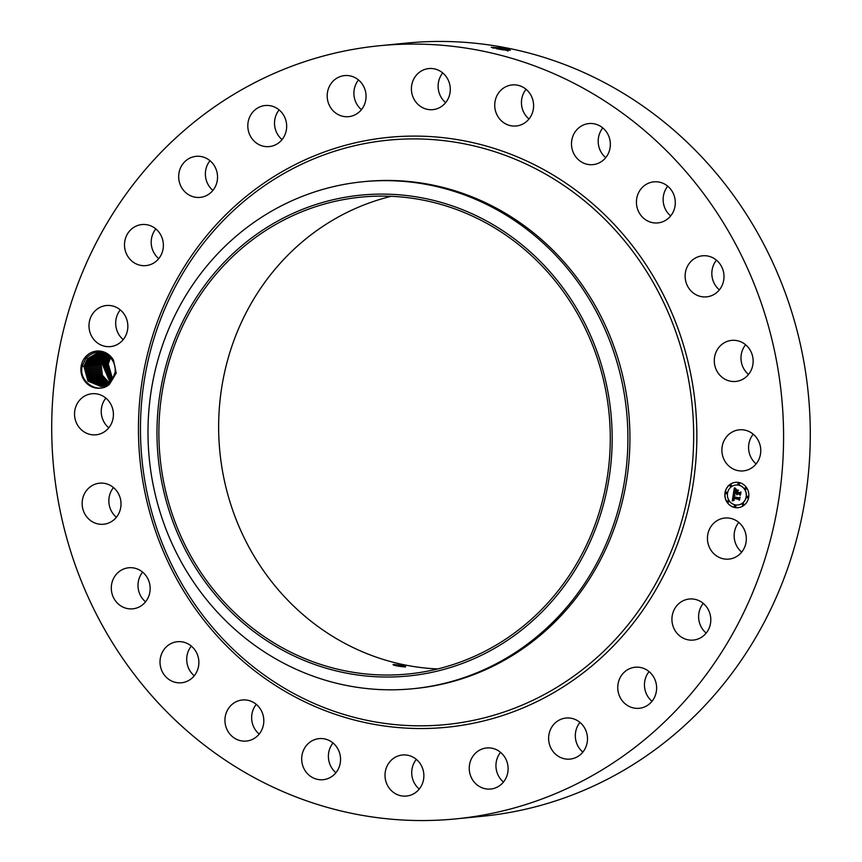 <?xml version="1.0" encoding="UTF-8"?>
<svg xmlns="http://www.w3.org/2000/svg" width="862" height="862" viewBox="0 0 862 862"><rect width="100%" height="100%" fill="white"/><g stroke="black" fill="none" stroke-linecap="round" stroke-linejoin="round"><path stroke-width="1.29" d="M405.614 666.617C404.731 665.884 391.574 663.697 393.191 664.785C394.009 665.841 407.241 667.554 405.614 666.617L405.679 666.714M525.033 249.883A239.593 225.564 84.4 0 1 601.256 505.315A239.593 225.564 84.4 0 1 408.028 674.009A239.593 225.564 84.4 0 1 244.118 621.254A239.593 225.564 84.4 0 1 167.896 365.822A239.593 225.564 84.4 0 1 361.124 197.129A239.593 225.564 84.4 0 1 525.033 249.883M437.713 668.944A239.593 225.564 84.4 0 1 303.898 615.371A239.593 225.564 84.4 0 1 223.937 375.379A239.593 225.564 84.4 0 1 391.219 196.31M311.182 206.104A241.597 227.46 -95.6 0 0 169.135 510.735A241.597 227.46 -95.6 0 0 457.97 665.033A241.597 227.46 -95.6 0 0 600.017 360.391A241.597 227.46 -95.6 0 0 311.182 206.104M465.34 677.166A254.721 239.819 84.4 0 1 412.887 688.738A254.721 239.819 84.4 0 1 238.634 632.643A254.721 239.819 -95.6 0 1 151.518 388.794A254.721 239.819 -95.6 0 1 310.579 193.303A254.721 239.819 84.4 0 1 363.021 181.731A254.721 239.819 84.4 0 1 537.285 237.826A254.721 239.819 -95.6 0 1 624.39 481.664A254.721 239.819 -95.6 0 1 465.34 677.166M363.021 181.731L365.035 181.537A254.721 239.819 84.4 0 1 539.3 237.621A254.721 239.819 84.4 0 1 620.338 509.183A254.721 239.819 84.4 0 1 414.913 688.533L412.887 688.738M189.931 733.357A388.45 365.714 84.4 0 1 66.342 319.231A388.45 365.714 84.4 0 1 379.625 45.729A388.45 365.714 84.4 0 1 645.369 131.261A388.45 365.714 84.4 0 1 768.947 545.387A388.45 365.714 84.4 0 1 455.675 818.9A388.45 365.714 84.4 0 1 189.931 733.357M84.713 357.859A18.641 17.552 84.4 0 1 113.461 360.122L111.64 359.142A17.111 16.109 84.4 0 0 110.778 358.075C102.287 350.187 93.936 350.306 85.747 358.441L82.17 366.296C78.259 381.629 97.945 394.968 109.506 384.247A18.641 17.552 84.4 0 1 86.092 382.706A18.641 17.552 84.4 0 1 84.713 357.859M113.461 360.122L116.198 373.106L109.506 384.247M742.096 551.594A20.634 19.427 84.4 0 1 728.896 559.104A20.634 19.427 84.4 0 1 709.835 548.275A20.634 19.427 84.4 0 1 711.667 525.551A20.634 19.427 84.4 0 1 724.856 518.04A20.634 19.427 84.4 0 1 743.928 528.869A20.634 19.427 84.4 0 1 742.096 551.594M679.795 602.829A20.634 19.427 84.4 0 1 689.341 599.015A20.634 19.427 84.4 0 1 709.48 612.3A20.634 19.427 84.4 0 1 702.929 636.264A20.634 19.427 84.4 0 1 693.382 640.078A20.634 19.427 84.4 0 1 673.244 626.793A20.634 19.427 84.4 0 1 679.795 602.829M630.057 668.492A20.634 19.427 84.4 0 1 635.165 667.231A20.634 19.427 84.4 0 1 656.068 683.103A20.634 19.427 84.4 0 1 644.313 707.034A20.634 19.427 84.4 0 1 639.205 708.295A20.634 19.427 84.4 0 1 618.313 692.423A20.634 19.427 84.4 0 1 630.057 668.492M565.849 718.057A20.634 19.427 84.4 0 1 566.032 718.035A20.634 19.427 84.4 0 1 587.378 736.568A20.634 19.427 84.4 0 1 570.256 759.077A20.634 19.427 84.4 0 1 570.073 759.099A20.634 19.427 84.4 0 1 548.728 740.566A20.634 19.427 84.4 0 1 565.849 718.057M491.534 748.141A20.634 19.427 84.4 0 1 508.106 769.195A20.634 19.427 84.4 0 1 490.693 789.032A20.634 19.427 84.4 0 1 485.802 788.859A20.634 19.427 84.4 0 1 469.24 767.805A20.634 19.427 84.4 0 1 486.653 747.968A20.634 19.427 84.4 0 1 491.534 748.141M412.187 756.717A20.634 19.427 84.4 0 1 423.651 778.903A20.634 19.427 84.4 0 1 406.465 796.057A20.634 19.427 84.4 0 1 396.703 794.344A20.634 19.427 84.4 0 1 385.239 772.147A20.634 19.427 84.4 0 1 402.425 754.993A20.634 19.427 84.4 0 1 412.187 756.717M333.217 743.173A20.634 19.427 84.4 0 1 339.779 765.165A20.634 19.427 84.4 0 1 323.142 779.701A20.634 19.427 84.4 0 1 309.027 775.153A20.634 19.427 84.4 0 1 302.465 753.162A20.634 19.427 84.4 0 1 319.102 738.626A20.634 19.427 84.4 0 1 333.217 743.173M260.001 708.445A20.634 19.427 84.4 0 1 262.167 729.058A20.634 19.427 84.4 0 1 246.392 741.061A20.634 19.427 84.4 0 1 228.753 732.603A20.634 19.427 84.4 0 1 226.587 711.99A20.634 19.427 84.4 0 1 242.351 699.987A20.634 19.427 84.4 0 1 260.001 708.445M197.517 654.904A20.634 19.427 84.4 0 1 181.462 682.779A20.634 19.427 84.4 0 1 161.356 669.58A20.634 19.427 84.4 0 1 177.421 641.716A20.634 19.427 84.4 0 1 197.517 654.904M150.042 586.192A20.634 19.427 84.4 0 1 132.748 608.831A20.634 19.427 84.4 0 1 111.424 590.395A20.634 19.427 84.4 0 1 128.718 567.767A20.634 19.427 84.4 0 1 150.042 586.192M120.809 506.996A20.634 19.427 84.4 0 1 103.602 524.247A20.634 19.427 84.4 0 1 82.353 500.434A20.634 19.427 84.4 0 1 99.561 483.183A20.634 19.427 84.4 0 1 120.809 506.996M111.801 422.714A20.634 19.427 84.4 0 1 95.984 434.804A20.634 19.427 84.4 0 1 76.147 405.83A20.634 19.427 84.4 0 1 91.954 393.74A20.634 19.427 84.4 0 1 111.801 422.714M123.632 339.078A20.634 19.427 84.4 0 1 110.433 346.589A20.634 19.427 84.4 0 1 91.372 335.76A20.634 19.427 84.4 0 1 93.204 313.035A20.634 19.427 84.4 0 1 106.392 305.525A20.634 19.427 84.4 0 1 125.453 316.354A20.634 19.427 84.4 0 1 123.632 339.078M155.505 261.8A20.634 19.427 84.4 0 1 145.958 265.615A20.634 19.427 84.4 0 1 125.82 252.329A20.634 19.427 84.4 0 1 132.371 228.365A20.634 19.427 84.4 0 1 141.918 224.551A20.634 19.427 84.4 0 1 162.056 237.837A20.634 19.427 84.4 0 1 155.505 261.8M205.231 196.137A20.634 19.427 84.4 0 1 200.124 197.398A20.634 19.427 84.4 0 1 179.231 181.526A20.634 19.427 84.4 0 1 190.976 157.595A20.634 19.427 84.4 0 1 196.083 156.334A20.634 19.427 84.4 0 1 216.987 172.206A20.634 19.427 84.4 0 1 205.231 196.137M269.45 146.572A20.634 19.427 84.4 0 1 269.256 146.594A20.634 19.427 84.4 0 1 247.922 128.061A20.634 19.427 84.4 0 1 265.033 105.541A20.634 19.427 84.4 0 1 265.227 105.53A20.634 19.427 84.4 0 1 286.561 124.063A20.634 19.427 84.4 0 1 269.45 146.572M343.755 116.478A20.634 19.427 84.4 0 1 327.194 95.423A20.634 19.427 84.4 0 1 344.606 75.587A20.634 19.427 84.4 0 1 349.498 75.77A20.634 19.427 84.4 0 1 366.059 96.824A20.634 19.427 84.4 0 1 348.647 116.661A20.634 19.427 84.4 0 1 343.755 116.478M423.102 107.912A20.634 19.427 84.4 0 1 411.637 85.715A20.634 19.427 84.4 0 1 428.834 68.561A20.634 19.427 84.4 0 1 438.596 70.285A20.634 19.427 84.4 0 1 450.061 92.482A20.634 19.427 84.4 0 1 432.864 109.636A20.634 19.427 84.4 0 1 423.102 107.912M502.083 121.456A20.634 19.427 84.4 0 1 495.51 99.453A20.634 19.427 84.4 0 1 512.157 84.929A20.634 19.427 84.4 0 1 526.273 89.476A20.634 19.427 84.4 0 1 532.835 111.467A20.634 19.427 84.4 0 1 516.198 125.992A20.634 19.427 84.4 0 1 502.083 121.456M575.299 156.173A20.634 19.427 84.4 0 1 573.133 135.571A20.634 19.427 84.4 0 1 588.897 123.568A20.634 19.427 84.4 0 1 606.546 132.026A20.634 19.427 84.4 0 1 608.712 152.628A20.634 19.427 84.4 0 1 592.937 164.631A20.634 19.427 84.4 0 1 575.299 156.173M637.772 209.714A20.634 19.427 84.4 0 1 653.838 181.85A20.634 19.427 84.4 0 1 673.944 195.049A20.634 19.427 84.4 0 1 657.878 222.913A20.634 19.427 84.4 0 1 637.772 209.714M685.247 278.426A20.634 19.427 84.4 0 1 702.541 255.798A20.634 19.427 84.4 0 1 723.875 274.235A20.634 19.427 84.4 0 1 706.581 296.862A20.634 19.427 84.4 0 1 685.247 278.426M714.49 357.633A20.634 19.427 84.4 0 1 731.698 340.382A20.634 19.427 84.4 0 1 752.935 364.195A20.634 19.427 84.4 0 1 735.739 381.446A20.634 19.427 84.4 0 1 714.49 357.633M723.498 441.915A20.634 19.427 84.4 0 1 739.305 429.826A20.634 19.427 84.4 0 1 759.153 458.799A20.634 19.427 84.4 0 1 743.346 470.889A20.634 19.427 84.4 0 1 723.498 441.915M734.78 507.513A12.736 11.993 84.4 0 1 724.845 494.422A12.736 11.993 84.4 0 1 735.588 482.321A12.736 11.993 84.4 0 1 738.885 482.483A12.736 11.993 84.4 0 1 748.83 495.575A12.736 11.993 84.4 0 1 738.077 507.675A12.736 11.993 84.4 0 1 734.78 507.513M379.625 45.729L406.325 43.1A388.45 365.714 84.4 0 1 672.069 128.643A388.45 365.714 84.4 0 1 795.658 542.769A388.45 365.714 84.4 0 1 482.375 816.271L455.675 818.9M493.775 48.164C489.745 46.86 492.935 47.184 503.333 49.145L506.931 50.104L508.02 49.22L510.261 50.125L506.63 50.362L491.254 47.27L503.214 48.1L510.347 50.244M508.02 49.22L503.214 48.1M741.697 552.111A20.634 19.427 84.4 0 1 738.368 522.922A20.634 19.427 84.4 0 1 738.777 522.404M706.172 633.085A20.634 19.427 84.4 0 1 703.252 603.378M652.006 701.291A20.634 19.427 84.4 0 1 649.075 671.595M582.863 752.106A20.634 19.427 84.4 0 1 579.943 722.41M503.483 782.039A20.634 19.427 84.4 0 1 500.563 752.343M419.255 789.064A20.634 19.427 84.4 0 1 416.335 759.368M335.932 772.697A20.634 19.427 84.4 0 1 335.727 772.524A20.634 19.427 84.4 0 1 333.012 743.001M259.193 734.058A20.634 19.427 84.4 0 1 255.454 729.974A20.634 19.427 84.4 0 1 256.273 704.362M194.252 675.776A20.634 19.427 84.4 0 1 188.056 666.951A20.634 19.427 84.4 0 1 191.332 646.08M145.549 601.827A20.634 19.427 84.4 0 1 138.125 587.765A20.634 19.427 84.4 0 1 142.629 572.131M116.392 517.254A20.634 19.427 84.4 0 1 109.065 497.805A20.634 19.427 84.4 0 1 113.472 487.558M108.784 427.811A20.634 19.427 84.4 0 1 102.847 403.2A20.634 19.427 84.4 0 1 105.864 398.104M123.223 339.596A20.634 19.427 84.4 0 1 119.904 310.406A20.634 19.427 84.4 0 1 120.303 309.889M158.748 258.622A20.634 19.427 84.4 0 1 155.828 228.915M212.925 190.405A20.634 19.427 84.4 0 1 209.994 160.709M282.057 139.59A20.634 19.427 84.4 0 1 279.137 109.894M361.437 109.657A20.634 19.427 84.4 0 1 358.517 79.961M445.665 102.632A20.634 19.427 84.4 0 1 442.745 72.936M528.988 118.999A20.634 19.427 84.4 0 1 528.783 118.827A20.634 19.427 84.4 0 1 526.068 89.303M605.727 157.638A20.634 19.427 84.4 0 1 601.999 153.555A20.634 19.427 84.4 0 1 602.807 127.942M670.668 215.92A20.634 19.427 84.4 0 1 664.483 207.095A20.634 19.427 84.4 0 1 667.748 186.224M719.371 289.869A20.634 19.427 84.4 0 1 711.958 275.808A20.634 19.427 84.4 0 1 716.451 260.173M748.528 374.442A20.634 19.427 84.4 0 1 741.191 355.004A20.634 19.427 84.4 0 1 745.608 344.746M756.136 463.896A20.634 19.427 84.4 0 1 750.199 439.286A20.634 19.427 84.4 0 1 753.216 434.189M735.652 482.321A12.736 11.993 -95.6 0 0 724.974 494.443A12.736 11.993 -95.6 0 0 734.909 507.502A12.736 11.993 -95.6 0 0 738.141 507.664M111.64 359.142C114.549 363.139 115.691 367.621 115.066 372.599L111.898 380.347L101.134 386.564L87.946 381.101L83.98 366.447L87.374 358.678L84.023 366.285L87.913 381.047L101.156 386.564M737.883 504.981A10.032 9.45 -95.6 0 0 737.947 504.97A10.032 9.45 -95.6 0 0 746.406 495.445A10.032 9.45 -95.6 0 0 738.572 485.123A10.032 9.45 -95.6 0 0 735.976 485.004A10.032 9.45 -95.6 0 0 735.911 485.004M726.407 493.678A0.776 0.722 -95.6 0 0 726.515 492.148A0.776 0.722 -95.6 0 0 726.257 492.148M738.809 484.573A0.776 0.722 -95.6 0 0 738.917 483.043A0.776 0.722 -95.6 0 0 738.659 483.043M730.793 486.383A0.776 0.722 -95.6 0 0 730.911 484.853A0.776 0.722 -95.6 0 0 730.642 484.853M747.537 497.837A0.776 0.722 -95.6 0 0 747.656 496.307A0.776 0.722 -95.6 0 0 747.386 496.307M745.738 489.314A0.776 0.722 -95.6 0 0 745.856 487.784A0.776 0.722 -95.6 0 0 745.587 487.784M735.146 506.942A0.776 0.722 -95.6 0 0 735.254 505.412A0.776 0.722 -95.6 0 0 734.995 505.412M728.207 502.201A0.776 0.722 -95.6 0 0 728.315 500.671A0.776 0.722 -95.6 0 0 728.056 500.671M743.152 505.143A0.776 0.722 -95.6 0 0 743.259 503.613A0.776 0.722 -95.6 0 0 743.001 503.613M507.858 50.47L503.322 49.188C492.924 47.227 489.735 46.893 493.764 48.207M507.998 50.481L506.942 50.104M496.404 48.681L502.395 49.78M738.454 485.144A10.032 9.45 84.4 0 1 746.287 495.456A10.032 9.45 84.4 0 1 737.818 504.981A10.032 9.45 84.4 0 1 735.221 504.863A10.032 9.45 84.4 0 1 727.388 494.54A10.032 9.45 84.4 0 1 735.857 485.015A10.032 9.45 84.4 0 1 738.454 485.144M726.386 492.17A0.776 0.722 84.4 0 1 726.343 493.689A0.776 0.722 84.4 0 1 725.535 492.892A0.776 0.722 84.4 0 1 726.386 492.17M738.788 483.054A0.776 0.722 84.4 0 1 738.745 484.584A0.776 0.722 84.4 0 1 737.937 483.776A0.776 0.722 84.4 0 1 738.788 483.054M730.782 484.864A0.776 0.722 84.4 0 1 730.728 486.394A0.776 0.722 84.4 0 1 729.931 485.586A0.776 0.722 84.4 0 1 730.782 484.864M747.526 496.318A0.776 0.722 84.4 0 1 747.473 497.848A0.776 0.722 84.4 0 1 746.675 497.04A0.776 0.722 84.4 0 1 747.526 496.318M745.727 487.795A0.776 0.722 84.4 0 1 745.673 489.325A0.776 0.722 84.4 0 1 744.876 488.517A0.776 0.722 84.4 0 1 745.727 487.795M734.877 506.942A0.776 0.722 84.4 0 1 734.93 505.423A0.776 0.722 84.4 0 1 735.728 506.22A0.776 0.722 84.4 0 1 734.877 506.942M727.937 502.201A0.776 0.722 84.4 0 1 727.991 500.671A0.776 0.722 84.4 0 1 728.789 501.479A0.776 0.722 84.4 0 1 727.937 502.201M742.882 505.143A0.776 0.722 84.4 0 1 742.936 503.613A0.776 0.722 84.4 0 1 743.734 504.41A0.776 0.722 84.4 0 1 742.882 505.143M100.638 352.364L91.641 358.258L88.247 366.027L91.447 379.722L103.257 386.198L91.415 379.657L88.301 365.865L91.663 358.258L100.649 352.364L98.494 352.429L87.374 358.678L98.516 352.429M733.303 494.303L734.736 495.402L733.314 497.105L738.906 498.268L739.574 497.74L739.165 500.24L738.691 499.357L733.551 498.344L734.219 500.143L733.163 498.268L733.109 499.788L734.004 500.391L732.28 500.865L733.303 494.303M733.681 494.023L734.984 495.241L733.681 494.023M734.252 495.639L733.799 496.814L738.993 497.837L740.113 497.158L739.488 500.046L739.919 497.428L739.014 498.01L733.627 496.954L734.198 495.661M733.379 493.797L734.305 488.118L735.717 489.325L734.586 490.004L734.112 492.051L736.525 492.525L734.446 491.771L735.232 489.648L734.607 491.663L736.601 492.051L736.008 490.187L738.174 490.607L736.956 492.611L739.564 493.118L740.35 492.558L739.908 495.241L739.391 494.217L737.161 493.775L737.215 494.659L736.784 493.7L736.902 494.842L736.353 493.624L734.165 493.193L733.379 493.797M734.693 487.763L736.116 489.066L734.693 487.763M736.256 489.821L738.486 490.252L736.256 489.821M737.656 491.103L737.473 492.224L739.682 492.655L740.964 491.922L740.447 495.09L740.781 492.202L739.725 492.805L737.312 492.331L737.656 491.103M110.551 357.816L108.235 363.904L112.653 379.248M112.642 379.258L108.192 364.066L110.541 357.805M101.845 386.478L89.055 380.595L85.403 366.307L88.797 358.538L85.446 366.145L89.023 380.53L101.856 386.478M733.411 494.4L732.409 500.822M733.163 498.268L734.112 500.1M733.551 498.344L738.82 499.335L739.197 500.046M739.564 497.837L738.906 498.268M733.745 494.088L735.027 495.176M734.101 495.693L733.756 496.943L739.057 497.977M739.919 497.428L739.628 499.96M740.102 497.234L738.993 497.837M734.413 488.237L733.53 493.689M734.165 493.193L736.471 493.603L736.967 494.788M736.784 493.7L737.312 494.594M737.021 493.754L739.51 494.206L739.941 495.036M740.339 492.644L739.564 493.118M736.17 490.209L736.601 492.051M735.114 489.821L734.575 491.76L736.525 492.525M734.736 487.817L736.073 489.11M736.363 489.842L738.411 490.349M737.635 491.211L737.441 492.321L739.768 492.784M740.781 492.202L740.426 495.1M740.954 491.986L739.682 492.655M99.216 352.375L88.808 358.538L99.205 352.375M106.769 364.206L110.164 356.437L106.813 364.044L112.017 380.185L106.769 364.206L105.423 364.012M86.825 366.167L90.219 358.398L86.868 366.005L90.273 380.174L102.556 386.348L90.251 380.164L86.825 366.167M108.989 356.254L105.347 364.346L111.37 381.015L105.39 364.184L109 356.265M99.938 352.353L90.241 358.398L99.927 352.353M108.246 355.629L107.33 356.706L108.235 355.618M103.968 364.324L110.735 381.747L103.925 364.486L107.308 356.717L103.968 364.324M89.68 365.887L93.064 358.118L101.21 352.461L93.085 358.118L89.723 365.725L92.665 379.269L103.968 386.004L92.654 379.28L89.68 365.887L88.333 365.693M107.491 355.079L105.907 356.846L102.546 364.464L110.088 382.405L102.492 364.626L105.886 356.857L107.481 355.069M104.647 385.777L93.861 378.817L91.103 365.747L94.497 357.978L91.146 365.585L93.829 378.752L104.658 385.767M106.748 354.594L104.485 356.987L106.737 354.584M101.824 352.58L94.497 357.978L101.835 352.59M101.113 364.604L102.395 375.229L109.42 383.008L102.416 375.304L101.069 364.766L104.464 356.997L101.113 364.604M105.347 385.508L95.068 378.353L92.525 365.607L95.919 357.838L102.481 352.741M102.492 352.752L95.93 357.838L92.568 365.445L95.035 378.278L105.358 385.508M106.004 354.163L103.052 357.127L106.004 354.163M99.69 364.745L101.166 375.778L108.752 383.547L101.177 375.854L99.647 364.906L103.041 357.137L99.69 364.745M93.947 365.466L97.341 357.698L93.99 365.305L96.285 377.858L106.048 385.195L96.285 377.879L93.947 365.466L92.6 365.272M105.283 353.786L101.63 357.277L105.272 353.786M103.16 352.946L97.341 357.698L103.171 352.946M98.225 365.046L101.619 357.277L98.268 364.885L99.927 376.306L108.084 384.021L99.949 376.382L98.225 365.046L96.878 364.852M95.37 365.326L98.764 357.558L103.849 353.183L98.785 357.558L95.423 365.165L97.481 377.319L106.726 384.851L97.503 377.394L95.37 365.326L94.033 365.132M104.561 353.463L100.186 357.418L104.571 353.463M107.394 384.463L98.721 376.888L96.803 365.186L100.186 357.418L96.846 365.025L98.699 376.813L107.405 384.463M244.937 659.926A293.63 276.443 84.4 0 1 200.544 247.06A293.63 276.443 84.4 0 1 589.199 204.811A293.63 276.443 84.4 0 1 633.592 617.677A293.63 276.443 84.4 0 1 244.937 659.926M243.903 662.005A296.377 279.029 84.4 0 1 199.09 245.271A296.377 279.029 84.4 0 1 591.397 202.624A296.377 279.029 84.4 0 1 636.21 619.358A296.377 279.029 84.4 0 1 243.903 662.005M503.333 49.145L503.958 48.261M503.645 50.061L503.322 49.188M507.815 51.149L506.931 50.147M108.192 364.066L106.845 363.872M105.347 364.346L104 364.152M103.925 364.486L102.578 364.292M101.069 364.766L99.723 364.572M99.647 364.906L98.3 364.712M96.803 365.186L95.456 364.992M92.525 365.607L91.178 365.413M91.103 365.747L89.756 365.553M83.98 366.447L81.437 366.07"/></g></svg>
